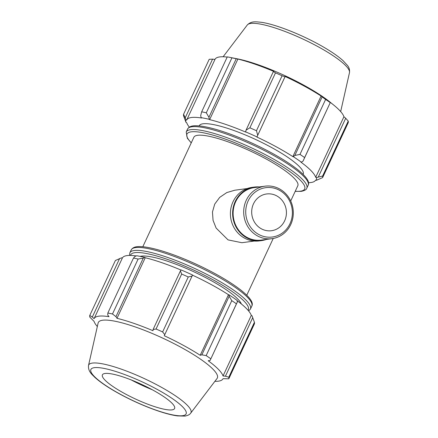 <?xml version="1.0" encoding="UTF-8"?>
<svg xmlns="http://www.w3.org/2000/svg" width="438" height="438" viewBox="0 0 438 438"><rect width="100%" height="100%" fill="white"/><g stroke="black" fill="none" stroke-linecap="round" stroke-linejoin="round"><path stroke-width="0.66" d="M254.292 241.042L241.847 242.712L228.056 239.893L216.131 228.072L213.065 220.374L212.463 211.987L214.73 204.092L219.717 197.363L226.813 192.561L234.812 190.218L247.251 188.548M257.533 235.94A26.483 24.785 82.4 0 0 272.02 238.666A26.483 24.785 82.4 0 0 293.066 209.123A26.483 24.785 82.4 0 0 264.979 186.172A26.483 24.785 82.4 0 0 243.993 207.809A26.483 24.785 82.4 0 0 257.533 235.94M258.743 234.456A24.895 23.302 -97.6 0 1 256.088 191.433A24.895 23.302 -97.6 0 1 292.332 211.143A24.895 23.302 -97.6 0 1 258.743 234.456M264.979 186.172L254.412 187.584A26.483 24.785 82.4 0 0 233.421 209.227A26.483 24.785 82.4 0 0 246.966 237.358A26.483 24.785 82.4 0 0 261.453 240.084L272.02 238.666M261.376 228.811A18.538 17.35 82.4 0 0 271.522 230.716A18.538 17.35 82.4 0 0 286.211 215.573A18.538 17.35 82.4 0 0 276.734 195.879A18.538 17.35 82.4 0 0 266.594 193.968A18.538 17.35 82.4 0 0 251.899 209.118A18.538 17.35 82.4 0 0 261.376 228.811M259.351 186.927A27.014 25.284 82.4 0 0 254.341 187.064L252.118 187.36A27.014 25.284 82.4 0 0 230.711 209.43A27.014 25.284 82.4 0 0 244.519 238.13A27.014 25.284 82.4 0 0 259.296 240.905L261.524 240.61A27.014 25.284 82.4 0 0 266.392 239.422M254.341 187.064A27.014 25.284 82.4 0 0 232.934 209.134A27.014 25.284 82.4 0 0 246.742 237.829A27.014 25.284 82.4 0 0 261.524 240.61M97.329 326.534A71.115 14.147 -155 0 1 94.071 321.382L89.752 317.035A76.464 15.21 25 0 1 89.757 315.459L115.386 260.506L121.633 257.785L122.328 258.108A71.115 14.147 25 0 1 122.35 258.053A71.115 14.147 25 0 1 136.24 255.951M144.797 257.407A71.876 14.301 -155 0 0 136.727 255.759L135.024 256.433L133.464 258.081A76.464 15.21 25 0 1 138.118 259.033L143.27 258.113L144.797 257.407L145.246 257.736A71.115 14.147 25 0 1 181.064 270.076M192.567 275.015A71.876 14.301 -155 0 0 181.162 269.95L180.407 270.925L181.682 274.057A76.464 15.21 25 0 1 188.258 276.975L192.058 276.099L192.506 275.157A71.115 14.147 25 0 1 228.455 294.703L228.904 294.774L229.167 296.274L231.784 300.649A76.464 15.21 25 0 1 236.432 303.83L237.396 301.908L236.958 300.293A71.876 14.301 -155 0 0 228.904 294.774M237.046 300.616A71.115 14.147 25 0 1 251.286 315.398L251.981 315.694L254.429 322.28A76.464 15.21 25 0 1 254.418 323.857L228.795 378.81L223.03 378.678A71.115 14.147 -155 0 1 223.008 378.733L223.035 378.678M138.118 259.033L112.489 313.986A76.464 15.21 25 0 0 107.836 313.033L107.721 314.982L109.013 316.679A71.115 14.147 -155 0 0 94.104 318.623A71.115 14.147 -155 0 0 94.082 318.678L92.308 317.052L119.612 258.497M89.757 315.459L92.308 317.052M145.246 257.736L116.995 318.311L115.966 316.669L143.27 258.113M112.489 313.986L115.966 316.669M192.506 275.157L164.261 335.727L192.058 276.099M188.258 276.975L162.629 331.933L164.754 334.648M236.432 303.83L210.092 360.463L237.396 301.908M229.167 296.274L201.863 354.829L206.161 355.601L231.784 300.649M206.161 355.601A76.464 15.21 25 0 1 210.804 358.782M133.103 380.671A42.218 8.399 -155 0 0 150.409 388.741M152.216 389.71A43.269 8.607 25 0 1 131.197 379.91M180.407 270.925L153.103 329.475L156.054 329.009A76.464 15.21 25 0 1 162.629 331.933M153.103 329.475L152.977 330.717A71.115 14.147 -155 0 0 116.995 318.311M214.877 381.345A71.115 14.147 -155 0 0 223.008 378.733M252.737 317.638L225.433 376.193L228.8 377.233A76.464 15.21 25 0 1 228.795 378.81M225.433 376.193L223.041 375.974A71.115 14.147 -155 0 0 208.181 360.737L210.092 360.463M201.863 354.829L200.21 355.278A71.115 14.147 -155 0 0 183.385 345.352A71.115 14.147 -155 0 0 164.261 335.727M88.514 365.489L98.123 323.03A65.673 13.063 25 0 1 180.752 347.175A65.673 13.063 25 0 1 217.051 378.487L190.7 413.144A56.425 11.224 25 0 0 159.514 386.234A56.425 11.224 25 0 0 88.514 365.489C88.005 371.627 92.068 374.435 94.854 377.364C100.795 382.713 109.456 388.457 120.839 394.6C133.168 401.186 145.443 406.59 157.658 410.811C165.383 413.45 171.959 415.147 177.379 415.897L184.841 416.1C187.831 415.569 189.78 414.583 190.7 413.144M156.054 329.009L181.682 274.057M107.836 313.033L133.464 258.081M228.8 377.233L254.429 322.28M140.089 256.367A57.351 11.41 25 0 1 209.506 279.668A57.351 11.41 25 0 1 241.349 303.956M251.286 315.398L223.041 375.974M228.455 294.703L200.21 355.278M152.408 389.815A39.825 7.922 25 0 1 174.423 408.802A39.825 7.922 25 0 1 124.6 393.543A39.825 7.922 25 0 1 102.3 375.174A39.825 7.922 25 0 1 152.408 389.815M308.5 182.679A71.115 14.147 -155 0 0 315.65 180.062A71.115 14.147 -155 0 0 315.672 180.007L316.367 180.33L322.614 177.609A76.464 15.21 -155 0 0 322.625 176.032L316.378 177.598A71.876 14.301 25 0 1 316.367 180.33M316.378 177.598L315.683 177.302A71.115 14.147 -155 0 0 300.824 162.065L301.355 162.191L303.058 161.096L304.629 157.581A76.464 15.21 -155 0 0 299.981 154.4L294.829 155.463L293.301 156.678A71.876 14.301 25 0 1 301.355 162.191M293.301 156.678L292.852 156.607A71.115 14.147 -155 0 0 256.903 137.056L257.719 135.282L256.454 130.732A76.464 15.21 -155 0 0 249.879 127.808L246.074 130.108L245.559 131.854A71.876 14.301 25 0 1 256.964 136.919M245.559 131.854L245.619 132.046A71.115 14.147 -155 0 0 209.638 119.64L209.194 119.311L208.931 117.302L206.314 112.785A76.464 15.21 -155 0 0 201.661 111.832L200.692 115.616L201.119 117.663A71.876 14.301 25 0 1 209.194 119.311M201.119 117.663L201.655 118.008A71.115 14.147 -155 0 0 186.747 119.952A71.115 14.147 -155 0 0 186.725 120.007L186.03 119.689L183.582 114.258A76.464 15.21 -155 0 0 183.571 115.835L186.019 122.421A71.876 14.301 25 0 1 186.03 119.689M186.019 122.421L186.714 122.711A71.115 14.147 -155 0 0 189.336 127.113M199.153 125.914L199.219 125.772A57.351 11.41 25 0 1 271.221 147.321A57.351 11.41 25 0 1 303.173 174.247L303.107 174.384M201.661 111.832L227.284 56.88A76.464 15.21 25 0 1 228.625 57.132A76.464 15.21 25 0 1 231.937 57.832L206.314 112.785M208.931 117.302L236.235 58.747L237.883 59.064A71.115 14.147 25 0 1 273.865 71.471L273.378 71.553L246.074 130.108M249.879 127.808L275.502 72.856L273.378 71.553M292.852 156.607L321.098 96.031L322.133 96.907L294.829 155.463M299.981 154.4L325.609 99.448L322.133 96.907M315.683 177.302L343.929 116.727L345.702 118.271L318.399 176.826M322.625 176.032L348.248 121.08L345.702 118.271M257.719 135.282L285.023 76.727L282.077 75.774L256.454 130.732M256.903 137.056L285.149 76.486A71.115 14.147 25 0 1 304.273 86.105A71.115 14.147 25 0 1 321.098 96.031M228.625 57.132L237.15 58.796A65.673 13.063 25 0 1 303.101 84.791A65.673 13.063 25 0 1 330.099 102.136L333.504 104.89A71.115 14.147 25 0 1 343.929 116.727M325.609 99.448A76.464 15.21 25 0 1 330.252 102.623L304.629 157.581M303.058 161.096L330.252 102.623M330.361 102.541L329.069 101.49A71.115 14.147 25 0 1 333.504 104.89M348.248 121.08A76.464 15.21 25 0 1 348.243 122.651L322.614 177.609M185.274 117.685L212.578 59.13L209.205 59.305L183.582 114.258M212.578 59.13L214.965 59.437A71.115 14.147 25 0 1 214.992 59.382A71.115 14.147 25 0 1 227.202 57.06M236.235 58.747L231.937 57.832M275.502 72.856A76.464 15.21 25 0 1 282.077 75.774M209.638 119.64L237.883 59.064M142.81 246.747L193.853 137.28A57.351 11.41 25 0 1 265.855 158.83A57.351 11.41 25 0 1 297.807 185.75L290.695 201.004M248.664 310.996L250.437 309.053A66.527 13.233 -155 0 0 213.372 277.823A66.527 13.233 -155 0 0 129.851 252.819L129.5 255.431M130.458 255.436A64.933 12.916 25 0 1 212.156 279.313A64.933 12.916 25 0 1 248.045 310.268M129.851 252.819L131.214 249.895A66.527 13.233 25 0 1 214.735 274.9A66.527 13.233 25 0 1 251.801 306.129L250.437 309.053M156.848 389.218A52.533 10.452 -155 0 0 94.345 367.668A52.533 10.452 -155 0 0 120.165 394.14A52.533 10.452 -155 0 0 182.662 415.689A52.533 10.452 -155 0 0 156.848 389.218M187.563 129.062A66.527 13.233 25 0 1 271.084 154.061A66.527 13.233 25 0 1 308.149 185.29C310.06 181.984 306.501 176.7 297.468 169.451C287.722 161.846 274.659 154.056 258.278 146.068C245.313 139.815 232.961 134.794 221.223 131.011C212.6 128.252 205.422 126.571 199.69 125.963C195.167 125.607 189.993 125.169 187.563 129.062L186.199 131.986L187.349 138.255L191.236 142.892M295.19 191.368L301.284 191.357C304.662 190.645 306.496 189.594 306.786 188.214A66.527 13.233 -155 0 0 269.715 156.985A66.527 13.233 -155 0 0 186.199 131.986M191.296 142.772A64.933 12.916 25 0 1 203.999 132.917A64.933 12.916 25 0 1 268.499 158.474A64.933 12.916 25 0 1 300.413 191.198A64.933 12.916 25 0 1 295.25 191.242M349.486 72.62C349.814 69.795 349.102 67.353 347.35 65.3L343.036 60.647C338.974 56.978 333.449 53.031 326.463 48.81C304.738 35.631 274.763 23.794 260.468 22.196C256.438 21.944 251.675 20.641 247.3 24.971A56.425 11.224 25 0 1 317.889 46.592A56.425 11.224 25 0 1 349.486 72.62L340.671 111.581M131.214 249.895C133.65 246.008 138.824 246.446 143.341 246.797C149.073 247.41 156.251 249.091 164.88 251.845C176.613 255.633 188.964 260.648 201.934 266.901C218.31 274.889 231.374 282.685 241.119 290.285C250.153 297.539 253.717 302.817 251.801 306.129M94.104 318.623L122.35 258.053M306.786 188.214L308.149 185.29M186.747 119.952L214.992 59.382M247.3 24.971L223.123 56.765M246.764 295.223L273.224 238.475"/></g></svg>
